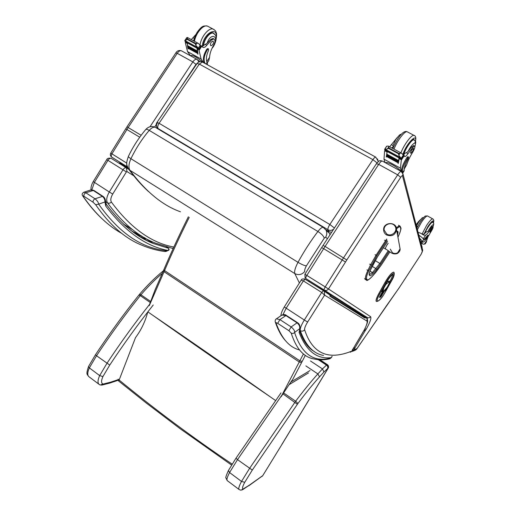 <?xml version="1.0" encoding="UTF-8"?>
<svg xmlns="http://www.w3.org/2000/svg" width="516" height="516" viewBox="0 0 516 516"><rect width="100%" height="100%" fill="white"/><g stroke="black" fill="none" stroke-linecap="round" stroke-linejoin="round"><path stroke-width="0.77" d="M149.272 305.627L164.062 271.706L299.254 361.987L301.57 362.6L292.888 379.189L289.05 384.697L308.484 372.945M301.57 362.6L302.189 361.406L299.854 360.819L281.13 396.688L289.05 384.697M149.627 304.305L155.11 289.766L163.385 270.771L164.062 271.706L164.552 270.571C171.899 253.285 180.136 235.541 189.249 217.346M147.757 311.993C145.267 321.513 141.178 330.066 135.495 337.645L118.732 381.072M232.168 464.136C192.578 437.478 154.877 409.42 119.061 379.976L118.19 379.163L118.68 381.04M154.187 316.256C190.333 341.844 228.891 368.618 269.868 396.578L269.874 396.565C229.246 367.882 190.681 341.108 154.187 316.25L147.853 311.864M280.988 392.895L235.999 458.176L237.508 459.627L282.11 394.817M227.195 480.564L225.969 477.964C225.389 477.964 226.202 475.481 228.414 470.515L229.575 472.54L237.508 459.627L252.298 470.076L297.919 403.506C305.433 393.431 312.632 384.543 319.52 376.841L317.869 373.913L305.853 365.896M327.537 364.76L326.48 365.115L318.224 359.665M283.826 393.076L295.662 401.222C303.382 390.889 310.787 381.788 317.869 373.913L322.474 368.927L323.964 372.004L327.621 368.488C328.079 367.205 327.705 366.076 326.48 365.115L322.474 368.927L310.509 360.987M319.952 359.775L327.454 364.728C328.64 365.702 328.84 366.889 328.06 368.295L328.24 368.108M262.85 475.494L281.91 444.476L262.741 475.649L249.138 485.304L243.049 489.045C241.978 488.678 242.546 486.433 244.752 482.299L252.298 470.076M297.919 403.506L295.662 401.222L249.512 468.476L241.514 481.447L244.752 482.299M238.985 489.42L227.543 480.828C226.35 480.132 227.027 477.371 229.575 472.54L241.514 481.447C238.927 486.285 238.192 489.026 239.308 489.665L240.991 490.2L243.049 489.045M242.133 489.948L243.307 488.962M242.552 489.742L249.138 485.304M248.648 485.891L262.354 475.971M95.479 354.731L96.524 355.743C110.353 334.858 124.93 314.818 140.262 295.629L138.959 294.997C123.717 314.057 109.224 333.975 95.479 354.737L88.526 366.508L89.352 367.902L96.524 355.743L109.753 365.064C123.53 344.224 138.024 324.203 153.226 305.008M150.111 303.692C135.005 322.784 120.596 342.688 106.902 363.393L99.672 375.603L102.923 376.577L109.753 365.064M98.827 384.143L89.216 376.925C87.243 375.629 87.288 372.617 89.352 367.902L99.672 375.603C97.576 380.331 97.485 383.323 99.407 384.581L100.356 385.033L102.89 384.007C101.13 383.098 101.142 380.615 102.923 376.577M101.439 385.142L102.89 384.007M101.91 385.084L109.592 383.143L110.727 382.143L103.258 384.027M180.458 211.792C162.637 205.471 145.802 191.642 129.961 170.312L294.804 273.577C298.577 275.441 301.886 274.751 304.717 271.506C304.427 270.39 304.982 268.507 306.388 265.856C304.543 265.708 301.75 264.527 298.009 262.315L130.929 158.715C129.142 157.593 128.297 156.832 128.381 156.419L128.381 156.406C125.272 165.565 127.155 164.772 128.155 168.339L129.961 170.312C128.349 167.655 128.671 163.791 130.929 158.715C135.927 148.337 142.029 138.894 149.234 130.38C147.499 129.368 146.351 129.065 145.802 129.484L145.712 129.587M299.396 282.981L294.804 273.577C294.146 271.384 295.216 267.623 298.009 262.315C304.008 251.369 310.645 241.095 317.908 231.484C321.552 233.845 323.667 236.07 324.261 238.16L325.654 237.166C327.028 234.806 327.144 232.452 326.015 230.097L323.139 227.304C321.887 227.227 320.146 228.62 317.908 231.484L149.234 130.38C151.485 127.865 153.504 126.833 155.303 127.291L155.484 127.4M328.428 237.192L328.66 236.831M330.014 234.761L329.472 233.355L327.118 230.884M202.846 62.275L202.433 62.049L199.318 64.087L197.067 63.5M377.028 162.863L372.907 159.65C374.068 157.96 374.984 157.109 375.661 157.09L375.912 157.232M156.961 122.447L159.07 123.272C157.677 125.562 157.374 127.336 158.16 128.581L327.983 229.749C327.673 228.711 328.286 226.956 329.834 224.479L334.426 228.007M378.131 161.702L377.57 158.889M325.79 229.71L329.124 231.697L327.983 229.749C330.001 230.775 331.923 230.536 333.749 229.04M157.296 123.04C156.329 124.588 156.245 126.072 157.038 127.491C155.974 125.794 155.955 124.104 156.98 122.427L197.086 63.462C198.518 61.681 200.305 61.211 202.433 62.049L375.661 157.09L378.422 161.476M157.038 127.491L158.96 129.471M329.124 231.697L331.601 232.329M386.826 234.109L384.168 230.136C383.253 224.447 391.818 221.222 394.953 226.092C398.32 230.833 391.825 237.231 386.826 234.109M126.781 163.682L126.749 166.513L127.413 166.791M139.739 137.211L125.736 128.8L110.746 153.142L111.927 153.871C111.101 155.393 111.03 156.477 111.72 157.109L127.484 166.978M110.746 153.142C110.043 154.516 110.256 155.755 111.391 156.858L121.828 163.495M173.324 248.19L171.828 248.202L155.31 243.049C138.307 236.444 122.369 223.041 107.502 202.846C108.882 203.543 110.172 203.272 111.366 202.04C110.321 200.124 110.766 197.467 112.72 194.055L126.375 171.925L126.962 171.57L134.328 176.124M351.402 351.499L353.537 350.396L352.106 350.358M399.603 287.135L421.185 254.124L399.603 287.135L356.666 349.01C356.233 349.835 354.634 350.654 351.88 351.467M399.603 287.206L385.658 306.917M401.429 171.551L401.145 171.396C400.339 171.46 399.184 172.608 397.688 174.84L343.656 257.665L325.203 286.896L328.486 288.966C327.299 290.489 325.867 290.843 324.19 290.011L329.492 293.398M365.431 316.327L367.224 317.475C368.553 318.127 369.682 317.869 370.604 316.689L328.486 288.966L346.797 259.967L400.693 177.323C401.654 175.937 402.254 175.446 402.499 175.866L422.346 251.647L421.185 254.124M364.889 328.834L366.173 329.266C370.056 322.397 371.533 318.204 370.604 316.689M364.412 329.763L365.225 330.692L366.173 329.266M364.128 330.259L365.225 330.692M353.879 347.565L354.911 347.939L365.212 330.704M353.66 347.939L354.711 348.268L354.911 347.939M353.325 348.5L354.711 348.268M352.596 349.558L353.789 349.971L354.679 348.326M422.507 249.512L422.346 251.647M321.681 247.577L323.674 248.667L321.681 247.577L304.898 274.241L306.827 275.434L323.674 248.667L345.494 262.012M325.203 286.896C324.216 288.554 323.88 289.592 324.19 290.011L305.885 278.569C305.543 278.124 305.853 277.079 306.827 275.434L325.203 286.896M367.392 319.436L367.224 317.475L365.135 316.166M304.898 274.241L305.111 277.86L305.885 278.569L320.172 287.664M282.929 314.689L286.148 308.284L303.369 280.923L321.713 292.43L304.311 320.017L284.297 306.975L301.163 280.175L303.369 280.923L305.201 279.259L304.221 278.872M301.17 280.169C301.473 278.982 302.795 278.672 305.137 279.233L323.448 290.702L321.713 292.43L324.59 295.139L324.37 291.527L323.513 290.721L305.201 279.259M351.531 351.241L350.241 352.215M350.783 352.009L351.551 351.209C331.104 359.349 313.393 356.479 304.64 329.827C304.388 328.318 305.382 325.712 307.633 322.01L324.59 295.139L366.915 321.055L367.095 318.74L365.915 317.521M366.915 321.055C367.598 322.158 366.728 325.099 364.296 329.879L353.344 348.384L363.993 330.517M353.305 348.435L352.267 350.009M364.296 329.879L364.006 330.479M421.92 234.058L423.888 234.187L426.21 231.968L428.048 231.4L430.183 228.485L430.983 228.943C428.828 232.077 427.042 234.161 425.623 235.18L423.804 235.161L420.553 233.155L418.07 232.355M416.109 224.782L418.347 221.77L418.734 221.99M416.76 227.285L417.005 226.724L416.702 227.059M419.547 238.076L423.043 242.159C424.042 242.036 425.7 240.25 428.022 236.792L428.525 235.528L428.074 235.954C426.145 238.495 424.784 239.772 423.984 239.779L423.72 239.63M428.525 235.528L427.88 235.161L427.429 235.58C425.739 237.824 424.462 239.089 423.597 239.379L423.984 239.779M423.597 239.385C423.062 238.36 421.456 236.921 418.773 235.077M424.545 243.907L423.159 244.197L422.294 243.752L421.656 241.236L421.927 240.83L422.733 241.836M421.153 243.094L422.294 243.752M424.868 243.449L425.12 243.971L424.126 244.1M419.618 238.34L421.927 240.83M422.817 242.036L422.082 241.462M426.455 241.869L426.268 241.307M425.132 243.597L426.564 241.475M430.983 228.943L432.982 226.872C433.33 227.098 432.982 228.182 431.931 230.123L428.441 236.025M420.372 219.732L418.347 221.77M424.5 243.978L426.68 240.65L427.841 237.057M420.998 242.494L421.656 241.236M422.133 247.254L420.314 241.03M424.449 233.761L428.061 226.73C430.157 223.602 431.66 221.99 432.556 221.893L432.872 222.37M417.005 226.724L416.812 225.415L418.811 221.874C424.133 215.256 421.817 218.616 423.72 217.488M430.183 228.485L432.279 226.472M431.137 230.871L432.105 228.446C430.828 229.62 430.105 230.865 429.944 232.168L431.137 230.871M404.17 169.119L406.705 164.701C407.956 160.831 409.962 156.651 412.729 152.156C414.716 148.698 415.322 146.667 414.554 146.047L412.71 147.486L411.652 146.925L413.748 145.622M402.751 172.441L402.744 173.054L404.073 171.048L404.163 170.293L402.751 172.441L402.474 171.37L401.635 170.912L401.893 171.899M384.813 162.437L384.42 160.573M401.293 171.435L400.429 168.158L401.313 160.192L401.016 158.722M399.39 157.844L398.326 163.191M398.771 155.232L400.235 153.007L398.597 153.826L398.771 155.232L401.751 159.051L399.087 157.606L398.081 163.559M399.029 157.909L387.239 151.504L386.748 154.232M386.678 154.703L386.613 155.155M386.561 155.6L386.51 156.032M387.213 151.227L386.22 157.083M386.935 151.949L384.781 150.782L384.601 151.104L383.988 159.154L385.033 162.553M400.429 168.158L383.988 159.154M398.462 160.495L398.275 161.018L398.462 160.495L386.8 154.149L386.626 154.671L398.262 160.882M398.307 161.411L398.139 161.914L398.307 161.411L386.671 155.071L386.503 155.574L398.126 161.779M398.184 162.288L398.023 162.772L398.184 162.288L386.561 155.955L386.413 156.432L398.01 162.637M412.71 147.486L408.001 153.645C406.634 155.574 405.589 156.561 404.854 156.593L404.28 155.645L403.589 155.471M388.787 146.821L388.264 146.028L386.619 146.267L384.717 149.156L387.329 149.034L388.787 146.821L388.896 147.982L387.329 149.034M400.235 153.007L401.687 153.278L403.886 155.8L401.751 159.051M404.163 170.293C404.028 167.803 405.395 163.888 408.279 158.541L408.633 157.083L407.808 157.902C404.028 163.991 402.254 168.48 402.474 171.37M401.635 170.912C401.409 168.016 403.183 163.527 406.956 157.445L407.853 156.664M403.338 155.077L405.324 152.975L406.408 152.788L408.188 151.317L411.652 146.925M387.239 151.504L384.665 149.775L384.717 149.156M398.945 156.78L398.842 157.18L398.965 156.793M398.629 156.541L398.52 156.954L398.771 156.683L400.332 157.535L398.629 156.541L386.871 150.162L386.768 150.575L398.5 156.948M397.191 137.54L389.651 146.776M391.896 147.989L393.237 146.454L392.96 145.544L391.386 144.693M384.781 150.782L385.607 150.356M400.861 171.241C398.023 167.268 386.613 161.024 385.465 162.792M381.169 160.695L379.892 160.773M414.58 140.217L413.845 139.404C411.645 138.843 404.647 149.189 403.299 155.013M401.525 134.102C400.364 135.057 401.242 132.457 395.895 139.346L392.96 145.544M392.612 148.376L393.237 146.454M411.903 149.756C410.723 151.736 410.343 152.917 410.768 153.304C412.652 151.685 413.555 149.988 413.471 148.208L411.903 149.756M207.322 62.771L208.845 60.501L209.541 57.373C209.844 53.406 211.205 49.355 213.63 45.227C215.275 41.996 215.359 39.893 213.876 38.919L211.586 39.893L210.715 39.429L213.005 38.455L213.45 38.687M207.155 64.635L207.542 64.061L207.116 62.397L206.026 64.023M203.614 62.694L201.13 59.043L198.66 48.846M197.325 48.117L197.983 54.103M195.648 45.144L196.989 43.138L195.487 43.873L195.648 45.144L199.131 49.033L196.938 47.846L197.88 54.257M196.977 48.162L187.276 42.892L187.592 45.731M187.682 46.298L187.753 46.724M187.863 47.272L187.947 47.678M188.063 48.207L188.198 48.768M187.263 42.77L187.482 45.969M187.521 46.214L187.656 46.956M187.701 47.182L187.856 47.904M187.908 48.123L188.101 48.917M187.16 43.389L185.386 42.428L185.341 42.783L187.553 51.613L190.475 55.78M201.13 59.043L187.553 51.613M197.215 50.929L197.151 51.458L197.215 50.929L187.618 45.698L187.695 46.182M197.37 51.916L197.312 52.426L197.37 51.916L187.779 46.692L187.869 47.156M197.544 52.864L197.499 53.361L197.544 52.864L187.966 47.646L188.063 48.098M211.586 39.893L206.813 45.221C205.497 46.924 204.265 47.672 203.13 47.446L201.588 46.001L200.814 45.924L198.408 43.441L196.989 43.138M187.579 38.055L187.373 37.481L186.869 37.584L184.805 40.571L186.244 40.048L187.579 38.055L187.276 39.429L186.244 40.048M207.116 62.397C205.82 59.495 206.29 55.515 208.522 50.452L208.458 48.917L207.503 49.549C204.168 55.135 203.304 59.617 204.91 63.017L205.329 63.636M204.91 63.017L204.213 62.636L204.639 63.262M204.213 62.636C202.607 59.237 203.472 54.748 206.806 49.175L207.884 48.607M202.02 46.453L207.148 43.189L210.715 39.429M187.276 42.892L185.07 41.403L184.805 40.571M196.403 46.879L196.415 47.291L196.448 46.898M186.689 41.97L196.383 47.272M195.809 46.492L195.809 46.924L197.28 47.349L186.141 41.241L186.147 41.68L195.777 46.904M199.008 48.607L200.814 45.924L201.098 46.098L199.131 49.033M195.622 34.791L191.294 39.597M193.152 40.603L193.932 39.996M185.386 42.428L185.979 41.957M202.917 62.313C197.28 57.482 193.281 55.212 190.914 55.509L190.868 55.573M200.015 61.662L198.021 60.133M214.804 34.346L213.114 32.811C209.644 31.521 203.452 39.719 203.233 45.918M211.257 42.164C210.238 43.995 210.154 45.208 210.986 45.801C213.269 44.634 213.959 43.028 213.056 40.964L211.257 42.164M332.627 297.9C334.013 298.59 334.607 298.158 334.4 296.603L333.465 296.01C333.671 297.571 333.078 298.009 331.685 297.313M335.019 296.906L335.323 297.19C335.529 298.738 334.936 299.17 333.555 298.487M336.297 300.196C337.658 300.873 338.238 300.447 338.038 298.919L336.858 298.08M338.625 299.209L338.922 299.486C339.122 301.002 338.548 301.428 337.193 300.751M339.825 302.395C341.16 303.06 341.727 302.647 341.528 301.15L340.392 300.331M342.089 301.415L342.379 301.692C342.579 303.182 342.011 303.595 340.683 302.931M343.211 304.511C344.527 305.169 345.088 304.756 344.888 303.292L344.062 302.763C344.256 304.24 343.695 304.646 342.379 303.988M344.856 305.543C346.159 306.188 346.713 305.782 346.52 304.33L345.707 303.814C345.907 305.272 345.346 305.678 344.037 305.027M346.475 306.549C347.765 307.188 348.313 306.794 348.119 305.349L347.326 304.84C347.52 306.291 346.965 306.691 345.668 306.046M348.629 305.588L348.906 305.853C349.1 307.284 348.558 307.684 347.268 307.046M349.616 308.51C350.88 309.142 351.422 308.749 351.228 307.336L350.203 306.588M351.138 309.458C352.396 310.09 352.931 309.697 352.744 308.297L351.989 307.82C352.183 309.226 351.641 309.613 350.383 308.987M352.641 310.4C353.886 311.019 354.415 310.632 354.228 309.245L353.228 308.523M354.685 309.452L354.956 309.71C355.143 311.096 354.621 311.477 353.376 310.858M355.556 312.219C356.782 312.825 357.304 312.451 357.117 311.084L356.401 310.632C356.588 312.006 356.066 312.38 354.834 311.767M356.975 313.102C358.188 313.709 358.704 313.335 358.523 311.98L357.82 311.535C358.007 312.896 357.491 313.27 356.266 312.664M358.368 313.973C359.575 314.573 360.084 314.205 359.904 312.864L358.962 312.186M359.736 314.831C360.936 315.424 361.439 315.057 361.258 313.728L360.581 313.296C360.768 314.631 360.258 314.999 359.059 314.405M361.084 315.669C362.271 316.263 362.774 315.895 362.593 314.579L361.929 314.154C362.109 315.482 361.606 315.844 360.413 315.25M362.406 316.495C363.587 317.082 364.083 316.721 363.903 315.411L363.251 314.999C363.432 316.308 362.929 316.676 361.748 316.082M363.709 317.308C364.877 317.888 365.367 317.534 365.193 316.237L364.548 315.824C364.728 317.127 364.232 317.488 363.058 316.901M358.949 312.174L359.213 312.425C359.4 313.773 358.884 314.141 357.672 313.541M354.111 311.316C355.35 311.928 355.872 311.548 355.685 310.174L354.698 309.465M353.215 308.516L353.486 308.774C353.679 310.168 353.144 310.555 351.893 309.929M348.061 307.536C349.338 308.175 349.88 307.781 349.687 306.349L348.642 305.595M350.183 306.581L350.461 306.846C350.654 308.265 350.112 308.658 348.842 308.026M341.534 303.466C342.863 304.124 343.424 303.711 343.224 302.228L342.108 301.428M338.077 301.305C339.425 301.976 339.999 301.557 339.799 300.048L338.644 299.216M340.379 300.325L340.67 300.602C340.87 302.105 340.296 302.524 338.954 301.854M334.478 299.061C335.852 299.744 336.438 299.312 336.238 297.771L335.039 296.913M336.845 298.067L337.142 298.351C337.341 299.886 336.761 300.312 335.394 299.628M330.73 296.719C332.13 297.416 332.73 296.977 332.523 295.404L321.681 288.515L321.384 288.986L319.985 288.109M320.281 287.644L321.681 288.515M321.384 288.986L330.969 294.984L330.221 295.784L330.163 294.481L329.724 294.907M329.769 296.12C331.182 296.823 331.782 296.377 331.569 294.797L331.266 294.507M330.163 294.481L331.033 295.029M324.803 291.14L327.105 292.578L324.803 291.14M330.13 294.501L327.292 292.727L330.124 294.507M363.328 315.05L363.903 315.411C364.18 316.508 363.767 316.947 362.658 316.727M362 316.321C363.109 316.534 363.528 316.095 363.251 314.999L362.677 314.631M360.678 313.354L361.258 313.728C361.542 314.837 361.116 315.282 359.994 315.07M359.31 314.644C360.445 314.863 360.865 314.412 360.581 313.296L360 312.922M357.93 311.606L358.523 311.98C358.807 313.115 358.375 313.567 357.233 313.347M356.53 312.909C357.678 313.128 358.11 312.67 357.82 311.535L357.227 311.154M355.085 309.787L355.685 310.174C355.976 311.322 355.537 311.787 354.376 311.561M353.641 311.103C354.808 311.329 355.247 310.864 354.956 309.71L354.357 309.323M352.131 307.91L352.744 308.297C353.034 309.471 352.589 309.942 351.409 309.71M350.648 309.239C351.841 309.465 352.286 308.994 351.989 307.82L351.377 307.426M349.068 305.956L349.687 306.349C349.99 307.542 349.538 308.026 348.332 307.794M347.545 307.304C348.752 307.536 349.209 307.052 348.906 305.853L348.281 305.453M345.888 303.924L346.52 304.33C346.823 305.543 346.365 306.033 345.133 305.801M344.32 305.291C345.552 305.524 346.01 305.033 345.707 303.814L345.069 303.408M342.579 301.821L343.224 302.228C343.533 303.466 343.063 303.969 341.818 303.731M340.966 303.202C342.218 303.44 342.695 302.937 342.379 301.692L341.734 301.28M339.141 299.628L339.799 300.048C340.115 301.305 339.638 301.815 338.361 301.576M337.477 301.022C338.754 301.267 339.238 300.757 338.922 299.486L338.264 299.067M335.568 297.345L336.238 297.771C336.555 299.061 336.064 299.583 334.768 299.332M333.852 298.758C335.148 299.009 335.645 298.487 335.323 297.19L334.652 296.764M331.84 294.971L332.523 295.404C332.846 296.719 332.349 297.248 331.027 297.003M333.723 296.171L334.4 296.603C334.723 297.9 334.226 298.429 332.917 298.177M331.982 297.59C333.291 297.842 333.788 297.313 333.465 296.01L332.788 295.578M337.374 298.5L338.038 298.919C338.354 300.196 337.87 300.712 336.587 300.467M335.684 299.906C336.974 300.151 337.458 299.628 337.142 298.351L336.477 297.925M340.882 300.731L341.528 301.15C341.844 302.395 341.366 302.905 340.108 302.66M339.238 302.124C340.508 302.363 340.979 301.854 340.67 300.602L340.018 300.183M344.249 302.886L344.888 303.292C345.198 304.517 344.727 305.014 343.495 304.775M342.656 304.253C343.901 304.492 344.365 303.995 344.062 302.763L343.417 302.35M347.494 304.95L348.119 305.349C348.423 306.556 347.965 307.039 346.746 306.807M345.946 306.304C347.165 306.536 347.623 306.053 347.326 304.84L346.694 304.44M350.616 306.943L351.228 307.336C351.525 308.516 351.08 308.994 349.887 308.762M349.113 308.278C350.312 308.51 350.764 308.033 350.461 306.846L349.842 306.446M353.621 308.858L354.228 309.245C354.518 310.406 354.079 310.871 352.905 310.645M352.157 310.18C353.337 310.406 353.783 309.935 353.486 308.774L352.88 308.387M356.517 310.703L357.117 311.084C357.401 312.225 356.969 312.683 355.814 312.464M355.098 312.012C356.259 312.238 356.691 311.774 356.401 310.632L355.801 310.251M359.317 312.49L359.904 312.864C360.187 313.986 359.762 314.431 358.626 314.212M357.93 313.78C359.072 314.005 359.497 313.547 359.213 312.425L358.626 312.051M362.013 314.212L362.593 314.579C362.871 315.682 362.451 316.121 361.335 315.908M360.671 315.489C361.787 315.708 362.206 315.263 361.929 314.154L361.348 313.786M364.625 315.869L365.193 316.237C365.463 317.321 365.057 317.753 363.954 317.54M363.309 317.134C364.412 317.353 364.825 316.914 364.548 315.824L363.98 315.463M365.263 316.282L365.825 316.637C366.102 317.721 365.689 318.153 364.599 317.94M330.298 295.12L330.253 295.758L331.078 295.152L330.298 295.12M125.936 167.565L126.252 166.881L125.936 167.565M128.032 168.119L127.716 168.706L128.032 168.119M122.298 165.288L122.621 164.591L122.298 165.288M127.51 167.049L121.144 163.062L120.879 163.495L124.446 165.746L124.124 166.429L124.446 165.746L127.929 167.939M120.447 164.127L120.512 162.688L119.002 163.224M119.409 163.475L120.183 163.069L120.086 163.901M120.879 163.495L127.904 167.894M120.009 163.856L120.157 163.101L119.441 163.501M299.525 330.614L299.119 332.42L299.525 330.659M332.052 356.343L331.207 357.64L332.149 356.343M281.478 315.379L281.949 315.057L285.8 315.521L296.952 322.764C299.241 324.596 300.112 326.609 299.564 328.795L294.565 332.465C294.868 330.898 293.727 329.06 291.14 326.938L279.891 319.591L276.415 318.843C275.602 319.075 275.183 320.023 275.157 321.674L276.118 323.184C275.912 322.584 276.441 322.642 277.705 323.358L288.928 330.717L291.198 333.078C296.152 348.571 303.711 357.188 313.863 358.93C318.495 360.033 323.409 360.084 328.602 359.084L330.266 358.188C313.625 362.509 301.725 353.937 294.565 332.465C293.598 333.542 292.475 333.742 291.198 333.078M277.705 323.358L279.891 319.591L286.257 315.36C285.367 314.457 283.929 314.354 281.949 315.057L276.092 319.049M329.369 358.955L331.207 357.64C316.992 359.471 306.291 351.067 299.119 332.42L299.957 328.034M307.813 346.049L308.555 346.249M105.948 203.665L105.767 206.058L106.057 203.943M166.3 246.854L168.461 248.267C168.996 249.512 168.726 250.228 167.642 250.408L168.442 250.376C169.235 250.021 169.254 249.318 168.487 248.273L153.246 243.462C142.945 239.276 132.967 232.742 123.305 223.867M90.564 190.023L93.112 190.359L102.271 196.306C104.18 197.854 105.064 199.737 104.922 201.956L98.672 204.155C98.459 202.414 97.24 200.627 95.015 198.789L85.798 192.765L84.011 192.171C82.07 193.203 81.657 194.48 82.76 196.009L83.315 196.628C82.792 195.867 83.005 195.745 83.953 196.267L93.157 202.298L95.679 204.749C109.805 225.157 125.304 238.689 142.19 245.339C149.517 248.409 156.954 250.454 164.507 251.479L166.365 250.647C141.455 248.235 118.886 232.735 98.672 204.155L95.679 204.749M93.731 190.346L91.126 189.836L83.618 192.294M164.997 251.55L167.642 250.408C145.518 246.1 124.891 231.316 105.767 206.058L104.922 201.956L105.522 200.859M145.589 239.018L140.307 236.889M134.779 233.258L144.286 237.599M380.273 295.958L380.756 295.61L380.324 295.526M381.672 295.197L384.078 290.895L381.634 295.262L380.756 295.61L383.175 291.256L383.646 288.412L385.852 284.432L388.348 282.342L389.709 282.278L387.29 287.051L384.046 290.921M382.388 290.598L382.15 291.076M389.535 281.297L388.148 281.214L386.697 282.046M389.496 283.078L389.496 283.116C389.999 281.91 389.993 281.285 389.464 281.239L389.709 282.278M383.956 291.114L384.381 291.198L384.362 290.431M382.04 291.018L382.292 291.94M381.995 290.985L382.292 291.985L379.873 296.307M393.779 272.345L393.502 272.19C391.534 272.732 388.722 276.105 385.078 282.297L378.731 293.746C376.39 298.132 375.59 300.686 376.338 301.415M310.039 370.527L290.811 382.079M302.189 361.406L305.356 355.318M275.505 400.493L269.868 396.578M163.385 270.771L163.875 269.623L164.552 270.571L299.854 360.819L303.447 353.899M327.621 368.488L328.06 368.295C328.711 366.902 328.447 365.721 327.247 364.748L319.701 359.762M297.351 404.28L283.149 394.018M319.52 376.841L323.964 372.004M328.06 368.295L281.794 444.566M150.182 302.46L140.262 295.629L140.952 294.797L139.578 294.249M163.237 271.1L162.772 271.3M150.537 301.389L140.952 294.797C148.021 286.574 155.123 279.42 162.269 273.332M118.087 379.692L110.727 382.143M309.555 282L308.62 280.311M306.388 265.856L324.261 238.16M325.654 237.166L327.402 238.753M199.318 64.087L372.907 159.65L329.834 224.479L159.07 123.272L199.318 64.087M388.206 250.776L379.931 263.399L372.455 272.59L370.017 271.119M369.288 274.086L369.585 275.518C370.075 276.17 371.21 275.512 373.003 273.545L372.455 272.59L369.527 274.57M373.003 273.545L376.525 269.591L375.977 268.642L372.23 266.391M376.525 269.591L380.731 264.011L375.177 260.561M373.565 263.573L370.817 269.249M377.306 257.026L373.494 263.728M386.742 242.643L377.338 256.981M387.555 241.436L386.781 242.591M396.946 231.813L397.83 231.42L396.83 231.149M397.068 232.464L398.062 232.097L397.83 231.42M397.559 235.135L398.062 232.097M380.731 264.011L389.045 251.324M387.561 241.462L377.344 257.013L370.804 269.339C368.192 275.673 369.63 273.364 369.385 274.319L369.585 275.518M370.746 269.404C369.392 272.274 368.901 274.125 369.269 274.97M381.24 265.076L389.909 251.879L381.24 265.076L372.113 276.486C369.437 279.433 367.734 280.433 366.986 279.485L366.663 278.943C366.089 277.711 366.818 274.944 368.843 270.642L376.783 255.833L387.097 240.134M396.546 228.852C398.687 226.788 399.984 226.331 400.422 227.459L400.648 228.149C401.009 229.678 400.158 232.581 398.094 236.857L397.933 237.179M366.986 279.485L365.928 279.73L366.489 280.117C366.747 281.143 368.598 279.975 372.042 276.608M366.663 278.943L365.599 279.188L365.928 279.73L364.967 279.15M368.843 270.642L367.882 270.442C365.754 274.976 364.993 277.892 365.599 279.188L364.638 278.601M371.597 264.94L370.63 264.74L367.882 270.442L366.902 269.855M376.783 255.833L376.035 255.252L370.63 264.74L369.65 264.147M386.278 241.359L385.529 240.779L376.035 255.252L375.042 254.665M386.71 239.024L385.529 240.779L384.536 240.192M400.422 227.459L400.435 226.679M400.016 226.111L399.481 225.808L396.307 227.698M400.648 228.149L400.68 227.401M381.24 265.101L375.564 272.648M399.707 246.803L400.081 248.828L397.713 252.73C395.966 253.691 394.23 253.704 392.502 252.763L390.251 249.138M395.533 226.111L396.572 229.762C397.133 221.177 382.711 221.732 383.64 230.226C383.84 232.271 384.826 233.858 386.607 234.974C391.876 236.825 395.198 235.083 396.572 229.762L400.081 248.828C400.364 250.408 399.448 251.969 397.339 253.53C391.941 255.162 390.09 251.286 385.607 249.086C385.142 248.628 385.671 247.151 387.193 244.655L388.2 243.281M180.265 88.197L195.983 64.397L197.293 63.191M154.639 126.994L156.225 124.595M198.086 60.211L198.718 62.049M197.331 59.54L196.815 59.256C195.558 59.03 194.229 59.914 192.829 61.907L195.983 64.397M126.768 163.121L111.927 153.871L128.226 127.446L177.24 53.316L192.829 61.907L149.995 126.762M125.736 128.8L126.955 129.464M141.171 135.269L126.962 126.852L175.846 52.909M199.228 61.843L196.815 59.256L181.258 50.723C179.974 50.471 178.633 51.336 177.24 53.316L175.859 52.89C177.098 50.839 178.897 50.117 181.258 50.723L181.793 51.013M128.858 169.377L126.33 167.79L126.962 171.57M91.874 189.772L94.383 182.361L93.241 181.567L106.767 159.605L122.982 169.803L109.302 191.984L94.383 182.361L107.941 160.347C109.024 158.754 110.089 158.07 111.14 158.296L126.162 167.706C125.136 167.494 124.079 168.19 122.982 169.803L126.375 171.925M105.548 201.575L107.502 202.846C106.051 200.253 106.651 196.635 109.302 191.984L112.72 194.055M173.847 247.041C151.414 242.978 130.587 227.982 111.366 202.04M133.025 230.001L123.601 224.15M93.241 181.567L93.248 181.561C91.429 184.818 90.706 187.579 91.074 189.849M111.314 158.386L110.927 158.193M357.104 348.461L353.789 349.971M421.269 253.995L422.707 250.292L402.996 174.066L402.499 175.866M363.98 330.543L365.083 330.924M402.609 172.802L402.996 174.066L401.145 171.396L382.517 161.173M346.797 259.967L325.093 246.442L378.692 164.365L397.688 174.84L400.693 177.323M323.674 248.667L325.093 246.442L323.016 245.474L376.422 163.707L378.692 164.365C380.182 162.159 381.356 161.044 382.208 161.005C378.054 160.624 379.77 160.353 376.428 163.701M330.188 295.197L323.448 290.702L329.853 294.733M284.297 306.975L284.297 306.975C282 310.864 280.885 313.793 280.936 315.753M299.544 330.182L300.28 330.659C305.711 345.52 313.464 353.783 323.551 355.434M307.678 345.159L306.839 344.933M307.633 322.01L304.311 320.017C301.247 325.067 299.906 328.615 300.28 330.659C301.937 331.517 303.395 331.24 304.64 329.827M366.373 318.017L366.173 317.688M423.668 239.54L422.572 241.204M427.429 235.58L428.074 235.954M425.107 243.933L426.532 241.752M423.243 238.818L425.623 235.18M420.753 241.54L420.534 241.875M422.198 247.158L421.978 247.493M423.939 234.154L427.983 226.389C432.098 220.577 433.879 219.384 433.317 222.815M417.386 229.71L421.404 222.319C424.204 218.165 426.216 216.03 427.442 215.92L427.732 216.081M422.049 234.116L426.661 225.299C429.467 221.132 431.466 218.984 432.666 218.861L432.943 219.016M428.048 231.4C430.679 225.956 435.014 221.99 432.963 226.859M424.803 233.438C426.139 229.362 431.402 221.757 432.576 222.19L432.776 222.306M401.287 159.754L399.107 158.567M401.313 160.192L404.286 155.671M384.846 149.118L386.819 146.131M398.887 153.387L388.896 147.982M407.808 157.902L406.956 157.445M386.839 150.214L385.278 149.363L386.839 150.214M401.777 158.67L403.738 155.69M401.338 158.07L403.325 155.058M398.597 153.826L388.606 148.415M408.001 153.645L406.408 152.788M404.28 168.39L406.705 164.701M414.845 143.029C418.902 131.129 406.782 142.455 402.912 154.355M414.574 135.689L413.89 135.327C411.368 134.773 403.918 144.803 400.906 152.859M407.717 132.064L407.014 131.69C404.428 131.096 396.978 141.087 394.024 149.143M408.188 151.317C411.568 143.899 417.186 139.849 414.896 146.396M403.699 154.8C405.079 149.118 411.774 139.275 413.884 139.804L414.38 140.068M198.976 49.813L197.177 48.833M199.092 50.265L201.833 46.182M195.757 43.473L187.54 39.029M207.503 49.549L206.806 49.175M186.115 41.293L184.896 40.635L186.115 41.293M198.376 47.936L200.202 45.215M195.487 43.873L187.276 39.429M194.313 38.481L193.113 37.836M206.813 45.221L205.497 44.511M206.748 61.533L209.541 57.373M216.094 38.436C218.507 24.807 203.04 33.456 202.291 46.388M214.224 29.676L213.024 29.044C208.722 27.483 201.079 36.823 200.027 44.989M208.587 26.697L207.348 26.045C203.136 24.523 195.745 33.243 194.461 41.312M207.148 43.189C210.967 31.579 219.906 36.417 213.263 46.298L212.437 47.395M203.601 45.64C203.949 39.635 209.851 31.96 213.153 33.185L214.03 33.643M309.265 347.062L308.697 346.971M299.486 349.932C289.379 347.384 281.594 338.47 276.118 323.184M286.367 315.431L297.397 322.597L291.14 326.938L288.928 330.717M314.521 351.654C308.381 348.429 303.402 341.534 299.583 330.969L299.912 328.215C300.131 325.59 299.293 323.713 297.397 322.597L297.506 322.661M131.896 231.142L141.661 236.018M142.074 237.818L141.423 237.56M166.739 250.653L166.365 250.647M121.899 233.471C108.076 225.911 95.215 213.63 83.315 196.628M83.953 196.267C83.644 194.867 84.256 193.7 85.798 192.765L93.738 190.346L102.884 196.286L95.015 198.789C93.48 199.737 92.861 200.905 93.157 202.298M382.956 290.482L383.446 290.127M382.466 290.598L382.201 291.134M383.175 291.256L382.24 290.908M384.085 290.856L385.207 289.463M384.955 289.728L385.439 289.373M385.168 289.65L387.322 287.025L389.464 283.136M389.451 281.239L388.213 281.252L388.471 282.297M388.148 281.214L388.348 282.342M386.484 282.413L386.684 283.355M387.968 281.278L386.626 282.168M385.42 284.342L385.852 284.432M383.207 288.321L383.646 288.412M382.143 290.534L383.207 290.218M380.737 295.778L379.963 296.178M381.982 291.037L382.259 292.011L379.576 297.48L380.814 296.984L380.531 295.952M380.814 296.984L384.439 291.172C385.375 290.631 386.529 289.186 387.903 286.825L391.257 280.788C396.469 271.629 391.489 273.228 386.413 282.51L383.007 288.644C381.776 290.985 381.511 292.12 382.201 292.037M381.511 295.429L381.975 295.526M379.834 296.377L379.57 296.926M379.621 296.861L379.576 297.48M392.283 274.776C392.702 275.473 392.076 277.376 390.399 280.478L391.257 280.788M387.484 286.735L387.903 286.825M390.399 280.478L389.793 281.575M384.401 290.379L384.439 291.172M391.638 280.659L385.394 291.875C379.776 302.195 373.661 304.788 379.673 294.094L386.02 282.652C391.915 271.868 397.675 270.049 391.638 280.659L385.426 291.811M391.67 280.594L391.663 280.633C395.772 273.938 393.779 271.642 393.566 272.229C391.599 272.77 388.793 276.144 385.142 282.336L378.796 293.785C376.338 298.409 375.577 300.976 376.525 301.492C378.976 301.363 381.943 298.151 385.42 291.85L385.394 291.875M379.673 294.094L378.731 293.746M386.02 282.652L385.078 282.297M393.863 272.403L393.502 272.19M231.594 465.077L180.161 428.738L146.009 402.828L118.725 381.072M163.875 269.623C171.164 252.453 179.329 234.845 188.366 216.785M228.42 470.515L235.999 458.176M281.91 444.476L328.228 368.127C328.873 367.192 328.627 366.063 327.492 364.728L319.991 359.775M261.928 476.507L262.741 475.649M88.629 376.487C86.952 373.771 85.914 374.771 88.526 366.515M162.85 271.235C155.052 277.608 147.299 285.277 139.597 294.23L138.972 294.991M162.843 271.235L163.366 270.816M109.844 383.053L118.17 380.273M129.039 169.564C135.289 178.149 141.771 185.476 148.498 191.559M326.015 230.097L323.139 227.304L155.303 127.291C151.639 125.82 148.473 126.549 145.796 129.484C138.907 137.598 133.102 146.576 128.374 156.419M329.472 233.355L325.996 230.065M158.676 129.297L157.812 128.342M397.939 237.212L398.139 236.812C400.597 231.097 401.474 228.053 400.771 227.679L399.481 225.808L398.5 225.24M375.551 272.667L372.055 276.595M365.967 279.801L365.534 279.53M383.459 247.693L385.471 248.996M125.756 128.768L126.968 126.846M173.176 248.512L172.447 248.344M128.968 169.493L111.14 158.296C108.599 157.941 107.141 158.38 106.767 159.605M385.594 307.091L356.866 348.829M321.707 247.532L323.016 245.474M353.428 348.332L353.021 348.945M366.85 318.32L365.831 317.675M367.095 318.74C367.644 321.081 368.727 320.488 364.406 329.782M352.344 349.964L352.834 349.19M423.804 235.161L422.178 234.232M432.982 226.872L432.182 226.414M426.513 241.843L425.12 243.971M426.674 240.695L424.539 243.952M433.363 222.88C434.137 220.816 433.904 219.474 432.666 218.861L427.442 215.92C424.616 216.352 425.887 214.501 420.276 221.945L416.934 227.969M432.189 221.97L432.576 222.19C433.995 224.144 434.208 222.215 433.014 226.879M403.357 155.11L404.118 155.516M388.264 146.028L401.687 153.278M407.788 156.625L408.633 157.083M387.11 150.807L398.823 157.167M386.503 155.574L398.12 161.901M386.626 154.671L398.255 161.011M386.413 156.432L398.004 162.759M399.113 157.69L401.758 159.128M384.697 149.859L387.284 151.265M413.503 145.486L414.554 146.047M385.188 150.13L384.691 150.878M392.857 148.511C400.106 132.406 404.796 130.8 407.014 131.69L413.89 135.327C415.722 135.747 416.238 137.759 415.438 141.352M413.297 139.494L413.884 139.804C415.806 141.848 416.373 140.159 414.928 146.641M200.247 45.273L201.588 46.001M186.657 37.829L184.812 40.564M187.373 37.481L198.408 43.441M207.761 48.543L208.458 48.917M187.727 47.201L197.28 52.406M187.553 46.227L197.118 51.439M187.927 48.136L197.467 53.342M197.015 47.949L199.17 49.117M185.147 41.506L187.244 42.641M213.005 38.455L213.876 38.919M202.595 47.156L203.13 47.446M185.773 41.848L185.431 42.357M190.662 55.883L190.914 55.509M193.764 40.932C195.332 31.682 202.949 25.819 202.311 26.864C202.865 26.058 204.542 25.781 207.348 26.045L213.024 29.044C215.088 30.321 216.069 31.295 215.965 31.96C215.952 33.101 217.371 31.779 215.888 40.577M211.908 48.498L213.347 46.685C217.3 39.925 215.817 36.152 215.836 36.365C216.107 35.746 215.217 34.682 213.153 33.185L212.295 32.727M194.648 37.404L197.215 32.102M331.569 294.797L365.825 316.637M319.914 288.07L320.21 287.599M120.512 162.688L121.131 163.082M285.051 340.192C281.201 335.8 277.989 329.872 275.409 322.423M329.956 358.697L331.498 357.536M102.89 196.293C104.406 197.247 105.283 198.815 105.522 200.988L106.257 204.239C120.938 223.976 136.598 237.05 153.246 243.462L144.519 237.728M102.471 219.158C95.666 212.902 89.178 205.304 83.005 196.364M166.333 246.861L168.493 248.273M165.759 251.505L168.384 250.408M380.518 295.861L381.15 295.61M392.244 274.802L392.283 274.854C393.005 274.254 390.418 275.667 386.445 282.491L383.04 288.625C381.221 292.346 382.201 290.895 381.956 291.43L381.898 291.179"/></g></svg>
